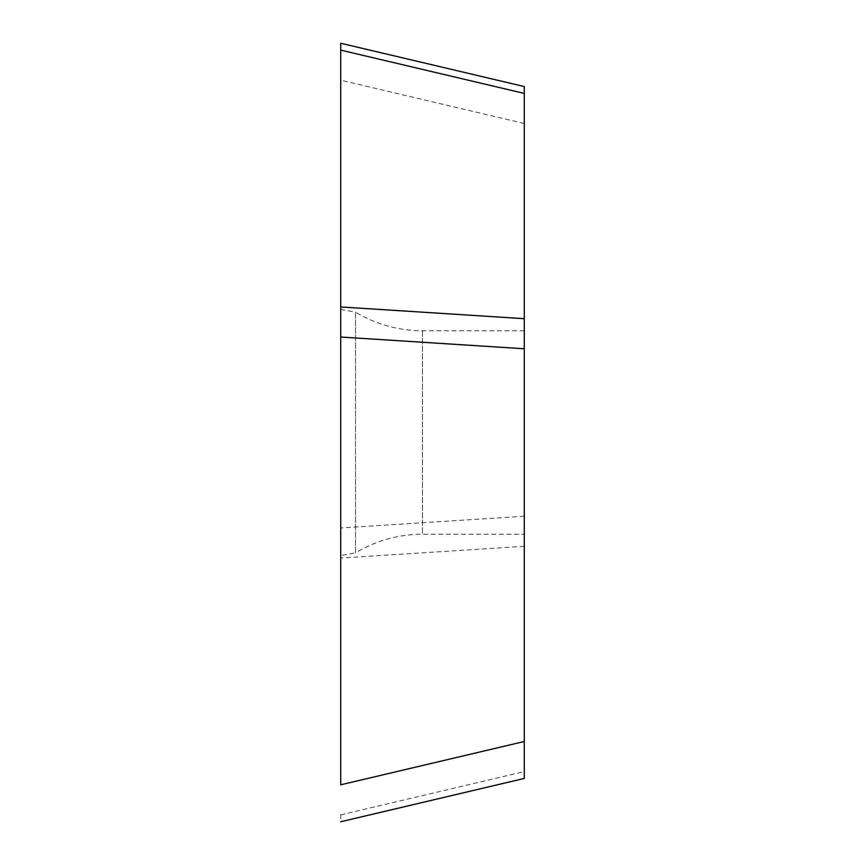 <?xml version="1.0" encoding="UTF-8"?>
<svg xmlns="http://www.w3.org/2000/svg" width="865" height="865" viewBox="0 0 865 865"><rect width="100%" height="100%" fill="white"/><g stroke="black" fill="none" stroke-linecap="round" stroke-linejoin="round"><path stroke-width="0.65" stroke-dasharray="4.33 3.24" d="M340.713 814.581L340.713 821.75M340.713 309.497L340.713 555.503L340.713 309.497L355.504 312.103L355.504 552.897L340.713 555.503M340.713 814.884L524.287 771.58L524.287 93.42M524.287 348.768L524.287 534.235L524.287 348.768M524.287 330.765L422.477 330.765A129.48 129.48 0 0 1 355.504 312.103L355.504 552.897A129.48 129.48 0 0 1 422.477 534.235L524.287 534.235M340.713 652.621L340.713 212.379L340.713 652.621M340.713 337.026L340.713 306.956M524.287 123.5L340.713 80.196M524.287 516.232L340.713 527.974M524.287 546.312L340.713 558.044M422.477 330.765L422.477 534.235L422.477 330.765"/><path stroke-width="1.3" d="M340.713 821.75L524.287 778.446L524.287 93.42L340.713 50.116L340.713 306.956L340.713 43.25L524.287 86.554L524.287 93.42L524.287 86.554M524.287 348.768L524.287 330.765L524.287 348.768L340.713 337.026L340.713 784.804L340.713 306.956L524.287 318.688M524.287 741.5L340.713 784.804"/></g></svg>
